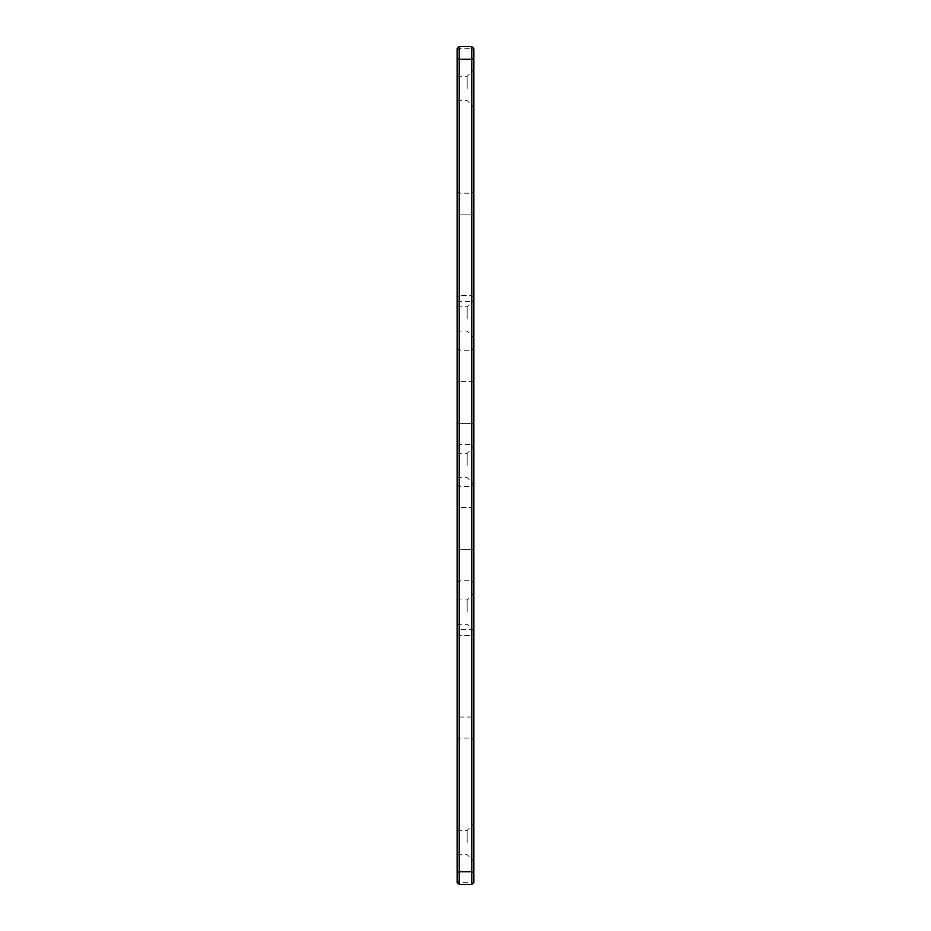 <?xml version="1.0" encoding="UTF-8"?>
<svg xmlns="http://www.w3.org/2000/svg" width="931" height="931" viewBox="0 0 931 931"><rect width="100%" height="100%" fill="white"/><g stroke="black" fill="none" stroke-linecap="round" stroke-linejoin="round"><path stroke-width="0.7" stroke-dasharray="4.66 3.49" d="M473.879 842.555L473.879 823.702L473.879 842.555M467.176 842.555L467.176 830.405L467.176 842.555M457.121 842.555L457.121 830.405L457.121 842.555M473.879 465.5L473.879 446.647L473.879 465.5M467.176 465.5L467.176 453.35L467.176 465.5M457.121 465.5L457.121 453.35L457.121 465.5M473.879 88.445L473.879 69.592L473.879 88.445M467.176 88.445L467.176 76.295L467.176 88.445M457.121 88.445L457.121 76.295L457.121 88.445M471.784 884.45L473.879 882.355L473.879 48.645L471.784 46.55L459.216 46.55L457.121 48.645L457.121 882.355L459.216 884.45L471.784 884.45L471.784 882.297L459.216 882.297L459.216 46.55M467.176 318.868L467.176 306.718L467.176 318.868M457.121 318.868L457.121 306.718L457.121 318.868M467.176 612.133L467.176 599.983L467.176 612.133M457.121 612.133L457.121 599.983L457.121 612.133M471.784 46.55L471.784 882.297L473.879 880.749M473.879 549.29L473.879 348.194L473.879 582.806L473.879 549.29L471.784 549.29L471.784 381.71L471.784 549.29L473.879 549.29M473.879 214.13L473.879 446.647L473.879 191.088L473.879 214.13L471.784 214.13L471.784 423.605L471.784 214.13L473.879 214.13M473.879 507.593L473.879 740.11L473.879 484.551L473.879 507.593L471.784 507.593L471.784 738.015L471.784 486.645L471.784 507.593L473.879 507.593M457.121 423.605L457.121 191.088L457.121 446.647L457.121 423.605L459.216 423.605L459.216 444.553L459.216 193.183L459.216 423.605L471.784 423.605L471.784 444.553L471.784 423.605L473.879 423.605L457.121 423.605M457.121 507.593L457.121 740.11L457.121 484.551L457.121 507.593L459.216 507.593L459.216 486.645L459.216 738.015L459.216 507.593L471.784 507.593L457.121 507.593M457.121 549.29L457.121 348.194L457.121 582.806L457.121 549.29L459.216 549.29L459.216 580.711L459.216 350.289L459.216 549.29L471.784 549.29L457.121 549.29M459.216 884.45L459.216 882.297L457.121 880.749M471.784 381.71L471.784 350.289L471.784 381.71L473.879 381.71L459.216 381.71L471.784 381.71M457.121 634.023L459.216 635.582L471.784 635.582L473.879 634.023M473.879 629.344L457.121 629.344M457.121 301.656L473.879 301.656M473.879 296.977L471.784 295.418L459.216 295.418L457.121 296.977M457.121 50.251L459.216 48.703L471.784 48.703L473.879 50.251M459.216 214.13L471.784 214.13L459.216 214.13M459.216 717.068L473.879 717.068L459.216 717.068M459.216 381.71L457.121 381.71L459.216 381.71M457.121 830.405L467.176 830.405L473.879 823.702M457.121 453.35L467.176 453.35L473.879 446.647L471.784 444.553L459.216 444.553L457.121 446.647M457.121 76.295L467.176 76.295L473.879 69.592M457.121 306.718L467.176 306.718L473.879 300.015M457.121 599.983L467.176 599.983L473.879 593.28M457.121 624.282L467.176 624.282L473.879 630.985M457.121 331.017L467.176 331.017L473.879 337.72M457.121 191.088L459.216 193.183L471.784 193.183L473.879 191.088M457.121 740.11L459.216 738.015L471.784 738.015L473.879 740.11M457.121 484.551L459.216 486.645L471.784 486.645L473.879 484.551M457.121 582.806L459.216 580.711L471.784 580.711L473.879 582.806M457.121 348.194L459.216 350.289L471.784 350.289L473.879 348.194M457.121 100.595L467.176 100.595L473.879 107.298M457.121 477.65L467.176 477.65L473.879 484.353M457.121 854.705L467.176 854.705L473.879 861.408"/><path stroke-width="1.4" d="M459.216 884.45L457.121 882.355L457.121 48.645L459.216 46.55L459.216 884.45L471.784 884.45L471.784 46.55L459.216 46.55M471.784 46.55L473.879 48.645L473.879 882.355L471.784 884.45M457.121 872.801L459.216 871.719L471.784 871.719L473.879 872.801M473.879 58.199L471.784 59.281L459.216 59.281L457.121 58.199"/></g></svg>
